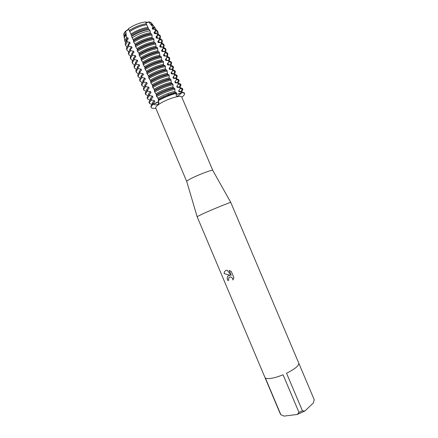 <?xml version="1.0" encoding="UTF-8"?>
<svg xmlns="http://www.w3.org/2000/svg" width="438" height="438" viewBox="0 0 438 438"><rect width="100%" height="100%" fill="white"/><g stroke="black" fill="none" stroke-linecap="round" stroke-linejoin="round"><path stroke-width="0.66" d="M124.272 35.911C123.259 34.744 123.762 33.091 125.783 30.956L127.759 30.151L128.482 28.678L127.759 30.151L125.783 30.956C127.316 30.184 128.219 29.423 128.487 28.678C133.902 25.015 139.602 22.765 145.58 21.933C146.281 22.82 147.332 22.809 148.728 21.9C147.332 22.809 146.281 22.82 145.58 21.933C146.089 22.376 147.141 22.36 148.728 21.9C150.409 22.103 151.444 22.65 151.838 23.532L153.245 25.503M186.73 181.469L186.703 181.381C186.791 180.971 188.11 180.095 190.667 178.753C197.971 174.882 212.408 169.429 212.753 170.377L212.802 170.459M186.714 181.441L155.753 108.071C155.463 107.217 156.607 105.908 159.175 104.145C166.243 99.202 181.37 94.52 181.775 97.077L212.791 170.426M186.703 181.381L197.127 216.662L202.482 213.974C212.189 209.523 230.799 201.951 230.782 202.444L314.243 399.73L313.378 402.938L304.859 411.03L302.45 410.855L286.551 373.22C295.015 368.971 299.088 365.62 298.776 363.162L314.243 399.73M228.499 275.611L230.185 275.294L224.146 273.608C224.157 271.954 224.864 270.859 226.265 270.323L227.092 270.153L231.237 275.349L229.134 270.366L231.28 271.44L233.881 277.599L232.945 280.008C232.764 278.3 231.91 277.287 230.372 276.969L229.194 277.259L228.521 278.979L228.817 280.161L227.749 280.484C226.846 278.245 227.098 276.619 228.499 275.611M298.968 412.421L297.15 414.485L284.021 416.1L280.846 414.693L265.351 377.961C266.37 378.706 268.521 378.793 271.806 378.229C275.163 377.611 278.913 376.461 283.058 374.764L298.968 412.421L302.45 410.855M181.879 97.324L182.06 97.05C185.438 94.197 185.438 92.67 182.049 92.462L181.923 92.615C177.998 96.667 176.071 97.22 176.147 94.279L176.662 93.228L176.459 92.746L175.299 92.308M158.375 99.147L168.165 94.498L175.293 92.308L174.888 91.345C169.161 92.714 163.522 94.991 157.97 98.178L158.43 99.229L158.392 100.614C164.403 97.263 170.497 94.8 176.662 93.228C170.497 94.8 164.403 97.263 158.392 100.614L158.523 103.844C157.127 105.093 155.386 105.197 153.3 104.151L158.764 101.501C157.45 102.58 155.638 103.445 153.322 104.096L153.043 103.636L154.806 101.583L154.4 100.62L151.548 100.094L151.143 99.136L152.911 97.088L152.506 96.125L149.648 95.593L149.243 94.635L151.011 92.593L150.606 91.635L147.748 91.093L147.343 90.135L149.117 88.098L148.712 87.14L145.854 86.598L145.449 85.634L147.223 83.609L146.818 82.651L143.954 82.098L143.549 81.139L145.328 79.119L144.923 78.156L142.054 77.603L141.655 76.645L143.434 74.63L143.029 73.666L140.16 73.108L139.755 72.15L141.54 70.14L141.135 69.182L138.266 68.613L137.861 67.655L139.645 65.651L139.24 64.693L136.366 64.118L135.961 63.16L137.751 61.167L137.346 60.209L134.471 59.628L134.066 58.67L135.857 56.683L135.452 55.725L132.577 55.139L132.172 54.181L133.968 52.199L133.563 51.241L130.683 50.649L130.278 49.691L132.073 47.715L131.668 46.757L128.788 46.16L128.383 45.202L130.179 43.231L129.779 42.272L127.261 41.802L126.971 40.192L128.29 38.752L127.885 37.794L126.549 37.63L125.783 30.956L123.757 34.476L124.118 36.688L125.98 33.315M228.554 275.584C227.125 276.586 226.868 278.212 227.776 280.468L228.811 280.156M225.811 270.514C224.716 271.144 224.168 272.168 224.179 273.591L230.185 275.294M229.386 277.139L230.399 276.958C231.921 277.27 232.781 278.272 232.972 279.964M229.173 270.377L231.237 275.349M154.324 108.378L155.923 108.476M166.172 56.108L163.494 55.013L163.9 55.965L166.686 56.135L167.092 57.093L165.389 59.48L165.788 60.439L168.581 60.614L168.986 61.572L167.278 63.959L167.683 64.912L170.475 65.092L170.88 66.05L169.172 68.432L169.577 69.39L172.369 69.571L172.775 70.529L171.066 72.911L171.466 73.863L174.264 74.049L174.669 75.007L172.955 77.384L173.36 78.342L176.158 78.533L176.563 79.492L174.85 81.862L175.255 82.82L178.058 83.017L178.463 83.976L176.744 86.346L177.149 87.299L179.952 87.501L180.357 88.46L178.638 90.825L179.043 91.783L181.754 91.975L181.978 92.506C179.262 93.907 177.324 94.488 176.158 94.236L177.198 94.296L181.923 92.615M154.132 108.367C150.437 108.372 150.141 106.954 153.245 104.118C151.559 105.58 150.864 106.697 151.165 107.463C151.466 108.109 152.451 108.41 154.132 108.367M297.15 414.485L304.859 411.03M280.331 413.915L280.846 414.693M123.899 35.336L123.757 34.476M174.888 91.345L174.948 89.182L174.543 88.213L173.388 87.797L172.983 86.834L173.037 84.654L172.627 83.685L171.482 83.286L170.716 79.158L169.577 78.774L169.167 77.811L169.21 75.599L168.8 74.635L167.672 74.263L166.889 70.107L165.767 69.757L165.356 68.793L165.383 66.549L164.973 65.585L163.861 65.251L163.451 64.287L163.473 62.026L163.062 61.063L161.956 60.745L161.151 56.54L160.051 56.245L159.24 52.018L158.145 51.739L157.33 47.496L156.246 47.238L155.419 42.979L154.34 42.738L153.935 41.774L153.919 39.425L153.508 38.462L152.44 38.237L152.035 37.274L152.008 34.909L151.597 33.945L150.541 33.737L150.026 30.742L149.227 29.39L148.635 29.242L145.58 21.933C139.602 22.765 133.902 25.015 128.487 28.678L131.728 35.982L132.068 37.849L133.634 40.493L133.305 41.194L133.716 42.157L135.539 45.005L135.216 45.722L135.627 46.685L137.444 49.516L137.127 50.25L137.537 51.213L139.35 54.033L139.038 54.777L139.448 55.746L141.255 58.544L140.954 59.305L141.359 60.274L143.16 63.061L142.865 63.838L143.275 64.808L145.066 67.578L144.781 68.372L145.186 69.341L146.976 72.095L146.692 72.905L147.102 73.874L148.882 76.617L148.608 77.438L149.019 78.407L150.792 81.134L150.524 81.977L150.929 82.946L152.698 85.656L152.435 86.516L152.846 87.485L154.609 90.179L154.351 91.055L154.762 92.024L156.519 94.701L156.267 95.593L156.678 96.563L157.965 98.178M146.325 23.772C140.417 24.687 134.773 26.915 129.38 30.463L129.385 30.474C134.773 26.926 140.423 24.692 146.33 23.783M181.754 91.975L182.049 92.462L184.54 93.365C184.847 94.225 184.02 95.451 182.06 97.05M151.324 22.836L148.728 21.9L153.004 27.167L152.156 28.196L152.561 29.149L154.581 29.264L155.556 30.6L154.045 32.664L154.45 33.616L157.231 33.764L157.631 34.722L155.933 37.126L156.339 38.084L159.12 38.237L159.525 39.196L157.822 41.599L158.227 42.552L161.009 42.71L161.414 43.669L159.717 46.067L160.116 47.019L162.903 47.184L163.308 48.142L161.606 50.54L162.011 51.492L164.797 51.662L165.203 52.615L163.494 55.007M184.54 93.365L184.338 92.894L181.847 91.985M153.043 103.636C151.356 105.104 150.667 106.22 150.968 106.992L151.165 107.463M176.459 92.746L168.876 95.128L158.189 100.132M179.043 91.783L180.423 91.871M152.714 103.926L154.806 101.583M178.638 90.825L181.337 91.942M152.397 104.222L152.249 103.872C151.964 103.133 152.681 102.049 154.4 100.62M180.357 88.46L182.865 89.412L181.715 91.975M152.15 104.468L149.495 103.51C149.188 102.716 149.873 101.578 151.548 100.094M156.678 96.563C162.684 93.184 168.772 90.726 174.948 89.182M181.009 91.356L182.542 88.996M182.865 89.412L182.465 88.465L179.952 87.501L180.993 84.988L178.463 83.976M151.143 99.136C149.468 100.625 148.783 101.764 149.095 102.563L149.495 103.51M174.543 88.213C168.362 89.752 162.274 92.21 156.267 95.593M177.149 87.299L178.365 87.381M150.88 99.366L152.911 97.088M156.465 94.624C162.011 91.416 167.655 89.138 173.388 87.797M176.744 86.346L179.443 87.458M150.502 99.733L150.382 99.448C150.086 98.681 150.792 97.57 152.506 96.125M150.146 100.094L147.628 99.081C147.305 98.265 147.978 97.099 149.648 95.593M179.186 86.976L180.675 84.567M180.993 84.988L180.593 84.041L178.058 83.017M149.243 94.635C147.579 96.146 146.905 97.313 147.228 98.134L147.628 99.081M175.255 82.82L176.3 82.886M149.051 94.805L151.011 92.593M174.85 81.862L177.549 82.979M148.608 95.238L148.515 95.019C148.208 94.23 148.909 93.097 150.606 91.635M176.563 79.492L179.126 80.559L178.211 83.023M148.159 95.719L145.761 94.652C145.427 93.809 146.089 92.621 147.748 91.093M177.357 82.596L178.814 80.138M179.126 80.559L178.726 79.617L176.158 78.533M147.343 90.135C145.69 91.668 145.027 92.861 145.361 93.71L145.761 94.652M173.36 78.342L174.225 78.397M175.49 81.118L175.058 81.638M147.228 90.239L149.117 88.098M172.955 77.384L175.649 78.495M146.714 90.748L146.648 90.595C146.33 89.779 147.02 88.624 148.712 87.14M174.669 75.007L177.253 76.135L176.448 78.555M146.188 91.334L143.894 90.228C143.549 89.357 144.201 88.147 145.854 86.598M175.523 78.227L176.947 75.714M177.253 76.135L176.853 75.194L174.264 74.049M145.449 85.634C143.801 87.189 143.149 88.405 143.494 89.286L143.894 90.228M171.466 73.863L172.139 73.907M174.05 76.02L173.213 77.274M145.411 85.673L147.223 83.609M171.066 72.911L173.755 74.017M144.819 86.259L144.781 86.171C144.452 85.328 145.131 84.156 146.818 82.651M172.775 70.529L175.381 71.717L174.674 74.088M144.222 86.948L142.027 85.804C141.671 84.906 142.317 83.669 143.954 82.098M173.689 73.863L175.085 71.284M175.381 71.717L174.981 70.77L172.369 69.571M143.549 81.139C141.912 82.716 141.271 83.954 141.627 84.857L142.027 85.804M169.577 69.39L170.054 69.418M172.287 71.345L171.368 72.905M143.615 81.063L145.328 79.119M169.172 68.432L171.86 69.538M142.925 81.769L142.914 81.747C142.574 80.882 143.248 79.683 144.923 78.156M170.88 66.05L173.514 67.293L172.89 69.626M142.268 82.563L140.16 81.38C139.793 80.455 140.428 79.196 142.054 77.603M171.849 69.5L173.218 66.861M173.514 67.293L173.114 66.346L170.475 65.092M141.655 76.645C140.023 78.243 139.393 79.508 139.76 80.433L140.16 81.38M167.683 64.912L167.957 64.928M170.464 66.757L169.583 68.454M141.846 76.415L143.434 74.63M167.278 63.959L169.966 65.059M141.031 77.285C140.724 76.393 141.386 75.188 143.029 73.666M168.986 61.572L171.641 62.869L171.099 65.174M140.319 78.172L138.293 76.957C137.921 76.009 138.539 74.723 140.16 73.108M170.07 65.065L171.357 62.437M171.641 62.869L171.242 61.928L168.581 60.614M139.755 72.15C138.14 73.77 137.516 75.057 137.899 76.015L138.293 76.957M168.614 62.207L167.803 63.997M140.094 71.755L141.54 70.14M165.389 59.48L168.072 60.581M139.142 72.796C138.879 71.881 139.547 70.677 141.135 69.182M167.092 57.093L169.774 58.451L169.303 60.718M138.381 73.781L136.432 72.538C136.043 71.558 136.651 70.25 138.266 68.613M168.323 60.597L169.49 58.019M169.774 58.451L169.375 57.509L166.686 56.135M137.861 67.655C136.251 69.297 135.643 70.611 136.032 71.591L136.432 72.538M166.752 57.685L166.018 59.546M138.348 67.096L139.645 65.651M137.253 68.301C137.039 67.375 137.702 66.171 139.24 64.693M165.203 52.615L167.902 54.033L167.502 56.272M136.448 69.39L134.565 68.114C134.165 67.113 134.767 65.782 136.366 64.118M166.566 56.13L167.623 53.595M167.902 54.033L167.502 53.091L164.797 51.662L165.761 49.176M135.961 63.16C134.362 64.829 133.765 66.165 134.165 67.173L134.565 68.114M164.88 53.173L164.228 55.095M136.607 62.431L137.751 61.167M161.606 50.54L164.266 51.629M135.375 63.806C135.194 62.864 135.857 61.665 137.346 60.209M163.308 48.142L166.035 49.614L165.695 51.826M134.526 64.994L132.703 63.696C132.292 62.667 132.878 61.309 134.471 59.628M166.035 49.614L165.635 48.673L162.903 47.184M134.066 58.67C132.479 60.356 131.893 61.72 132.303 62.754L132.703 63.696M163.002 48.678L162.427 50.649M134.877 57.761L135.857 56.683M159.717 46.067L162.361 47.156M133.491 59.311C133.355 58.353 134.006 57.159 135.452 55.725M161.414 43.669L164.168 45.202L163.883 47.386M163.412 48.153L163.007 48.684M132.605 60.603L130.836 59.278C130.415 58.221 130.995 56.841 132.577 55.139M163.029 47.205L163.894 44.758M164.168 45.202L163.768 44.254L161.009 42.71M132.172 54.181C130.595 55.889 130.015 57.274 130.436 58.336L130.836 59.278M161.124 44.189L160.626 46.204M133.147 53.091L133.968 52.199M157.822 41.599L160.456 42.683M131.614 54.81C131.51 53.841 132.161 52.653 133.563 51.241M159.525 39.196L162.301 40.783L162.065 42.946M161.633 43.701L161.151 44.347M130.688 56.206L128.975 54.859C128.542 53.781 129.111 52.374 130.683 50.649M161.25 42.749L162.033 40.345M162.301 40.783L161.901 39.842L159.12 38.237M130.278 49.691C128.706 51.421 128.142 52.834 128.575 53.918L128.975 54.859M150.283 23.718L152.659 24.632M124.326 37.717L124.118 36.688M159.24 39.705L158.819 41.763M131.427 48.415L132.073 47.715M150.272 23.729L153.24 25.497M153.119 27.189L152.561 28.256M124.332 37.706L124.277 37.58C123.834 36.463 124.408 35.04 125.996 33.315M153.716 27.326L153.371 28.459M155.933 37.131L158.545 38.21M158.238 41.134L158.052 41.407M129.741 50.31C129.67 49.335 130.31 48.147 131.668 46.757M153.694 28.579L154.056 27.435M153.924 26.34L153.388 25.618L151.083 24.709M126.122 34.569L124.315 37.898L124.458 38.79M157.631 34.722L160.434 36.37L160.248 38.511M159.848 39.25L159.301 40.017M128.772 51.81L127.113 50.447C126.664 49.335 127.228 47.906 128.788 46.16M153.004 27.167L155.205 28.065L155.917 29.647M155.72 30.627L155.545 31.038M125.443 42.519L124.803 40.909L126.549 37.63M152.156 28.196L154.745 29.297M155.003 31.481L154.362 32.686M126.002 41.44C125.93 40.422 126.555 39.206 127.885 37.794M159.465 38.303L160.171 35.927M160.434 36.37L160.034 35.429L157.231 33.764M128.383 45.202C126.823 46.954 126.264 48.388 126.713 49.505L127.113 50.447M155.463 30.759L155.189 32.894M128 39.07L128.29 38.752M157.351 35.232L157.007 37.329M129.708 43.74L130.179 43.231M156.799 33.748L157.439 31.268M157.335 30.928L156.766 30.162L154.581 29.264M126.971 40.192L125.219 43.488L125.372 44.43M155.556 30.6L157.757 31.503L158.315 34.038M157.987 34.788L157.439 35.653M126.916 47.304L125.487 45.136L127.261 41.802M154.045 32.664L156.634 33.742M156.7 36.217L156.207 37.049M127.869 45.809C127.825 44.824 128.465 43.647 129.779 42.272M129.79 31.437C135.183 27.89 140.833 25.661 146.735 24.742M146.785 24.774C140.883 25.722 135.227 27.955 129.823 31.476M131.285 34.98C136.689 31.454 142.334 29.22 148.23 28.278M130.836 34.071C136.333 30.561 142.071 28.295 148.044 27.265M131.69 35.943C137.094 32.423 142.744 30.189 148.635 29.242M149.227 29.39C143.122 30.474 137.253 32.801 131.614 36.359M133.19 39.486C138.6 35.987 144.25 33.748 150.13 32.779M132.068 37.849C137.822 34.23 143.806 31.864 150.026 30.742M133.595 40.449C139.01 36.951 144.655 34.717 150.535 33.737M151.597 33.945C145.274 35.111 139.174 37.526 133.305 41.194M135.09 43.997C140.516 40.515 146.161 38.276 152.035 37.274M133.716 42.157C139.585 38.5 145.684 36.08 152.008 34.909M135.501 44.955C140.921 41.484 146.571 39.245 152.44 38.237M153.508 38.462C147.195 39.655 141.096 42.075 135.216 45.722M136.995 48.503C142.432 45.048 148.077 42.809 153.935 41.774M135.627 46.685C141.507 43.05 147.606 40.63 153.919 39.425M137.401 49.467C142.837 46.017 148.487 43.773 154.34 42.738M155.419 42.979C149.117 44.205 143.018 46.631 137.127 50.25M138.901 53.014C144.343 49.587 149.993 47.337 155.84 46.275M137.537 51.213C143.429 47.6 149.528 45.18 155.824 43.942M139.306 53.978C144.754 50.551 150.398 48.306 156.246 47.238M157.33 47.496C151.039 48.755 144.945 51.18 139.038 54.777M140.806 57.526C146.259 54.12 151.904 51.87 157.74 50.775M139.448 55.746C145.356 52.155 151.449 49.729 157.735 48.465M141.211 58.489C146.67 55.089 152.314 52.839 158.145 51.739M159.24 52.018C152.961 53.305 146.867 55.735 140.954 59.305M142.711 62.037C148.175 58.659 153.82 56.403 159.646 55.281M141.359 60.274C147.278 56.71 153.371 54.279 159.646 52.982M143.116 63.001C148.586 59.628 154.231 57.373 160.051 56.245M161.151 56.54C154.888 57.86 148.789 60.291 142.865 63.838M144.617 66.554C150.092 63.192 155.736 60.937 161.545 59.787M143.275 64.808C149.199 61.265 155.298 58.829 161.556 57.504M145.022 67.518C150.502 64.162 156.147 61.906 161.956 60.745M163.062 61.063C156.809 62.41 150.716 64.846 144.781 68.372M146.522 71.066C152.008 67.731 157.653 65.476 163.451 64.287M145.186 69.341C151.126 65.82 157.22 63.384 163.473 62.026M146.927 72.029C152.419 68.7 158.063 66.445 163.861 65.251M164.973 65.585C158.731 66.965 152.638 69.407 146.692 72.905M148.427 75.582C153.93 72.275 159.569 70.009 165.356 68.793M147.102 73.874C153.048 70.376 159.142 67.939 165.383 66.549M148.832 76.546C154.335 73.245 159.98 70.978 165.767 69.757M166.889 70.107C160.658 71.52 154.565 73.962 148.608 77.438M150.333 80.099C155.846 76.814 161.491 74.548 167.261 73.305M149.019 78.407C154.975 74.936 161.069 72.494 167.294 71.076M150.743 81.063C156.256 77.783 161.896 75.517 167.672 74.268M168.8 74.635C162.586 76.075 156.492 78.522 150.524 81.977M152.243 84.616C157.762 81.358 163.407 79.086 169.167 77.811M150.929 82.946C156.903 79.497 162.996 77.05 169.21 75.599M152.648 85.585C158.173 82.328 163.817 80.055 169.577 78.774M170.716 79.158C164.507 80.63 158.419 83.083 152.435 86.516M154.149 89.138C159.684 85.903 165.323 83.631 171.072 82.322M152.846 87.485C158.83 84.058 164.918 81.605 171.121 80.127M154.559 90.102C160.094 86.872 165.734 84.6 171.482 83.286M172.627 83.685C166.435 85.191 160.346 87.644 154.351 91.055M156.059 93.661C161.6 90.447 167.245 88.169 172.983 86.834M154.762 92.024C160.757 88.618 166.845 86.166 173.037 84.654M153.097 103.565L153.3 104.151M151.647 100.127L151.198 99.065M149.747 95.626L149.298 94.564M147.847 91.126L147.398 90.069M145.947 86.631L145.504 85.569M144.053 82.13L143.604 81.074M142.153 77.636L141.709 76.579M140.259 73.141L139.81 72.084M138.364 68.646L137.915 67.589M136.464 64.156L136.021 63.094M134.57 59.661L134.127 58.604M132.676 55.172L132.232 54.115M130.781 50.682L130.338 49.625M128.887 46.193L128.444 45.136M157.581 34.816L157.138 33.764M159.476 39.289L159.027 38.232M161.365 43.762L160.921 42.705M163.259 48.235L162.81 47.178M165.148 52.708L164.704 51.657M167.042 57.186L166.593 56.13M168.937 61.665L168.488 60.608M170.831 66.143L170.382 65.087M172.725 70.622L172.276 69.565M174.62 75.101L174.171 74.044M176.514 79.585L176.065 78.528M178.408 84.063L177.965 83.006M180.303 88.547L179.859 87.49M152.369 27.972L152.484 28.246L152.369 27.972M154.258 32.434L154.373 32.708L154.258 32.434M212.753 170.377L230.782 202.444M158.934 102.525L158.753 103.445M197.122 216.684L280.369 414.019M163.39 96.513L163.352 97.46M168.165 94.498L168.876 95.128M153.388 25.618L155.205 28.065M124.315 37.898L124.803 40.909M156.766 30.162L157.757 31.503M125.219 43.488L125.487 45.136"/></g></svg>
